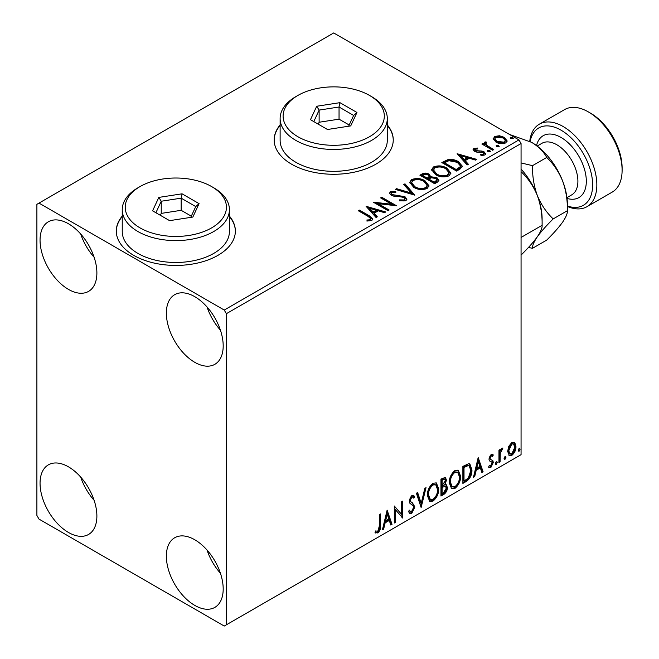 <?xml version="1.0" encoding="UTF-8"?>
<svg xmlns="http://www.w3.org/2000/svg" width="659" height="659" viewBox="0 0 659 659"><rect width="100%" height="100%" fill="white"/><g stroke="black" fill="none" stroke-linecap="round" stroke-linejoin="round"><path stroke-width="0.99" d="M122.245 216.07A59.541 34.375 0 0 0 116.289 231.054A59.541 34.375 0 0 0 133.728 255.362A59.541 34.375 0 0 0 198.614 262.809A59.541 34.375 0 0 0 235.37 231.054A59.541 34.375 0 0 0 229.414 216.07M122.245 216.556A59.541 34.375 0 0 0 116.289 231.301M280.124 124.922A59.541 34.375 0 0 0 274.169 139.906A59.541 34.375 0 0 0 291.608 164.206A59.541 34.375 0 0 0 356.494 171.661A59.541 34.375 0 0 0 393.25 139.906A59.541 34.375 0 0 0 387.294 124.922M280.124 125.408A59.541 34.375 0 0 0 274.169 140.145M194.776 605.39A40.191 23.205 60 0 1 168.523 569.969A40.191 23.205 60 0 1 174.676 537.769A40.191 23.205 60 0 1 194.776 539.762A40.191 23.205 60 0 1 221.029 575.175A40.191 23.205 60 0 1 214.867 607.376A40.191 23.205 60 0 1 194.776 605.39M220.419 573.239A40.191 23.205 60 0 1 207.025 550.034M68.47 289.392A40.191 23.205 60 0 1 42.217 253.979A40.191 23.205 60 0 1 48.371 221.77A40.191 23.205 60 0 1 68.47 223.763A40.191 23.205 60 0 1 94.723 259.176A40.191 23.205 60 0 1 88.561 291.385A40.191 23.205 60 0 1 68.47 289.392M94.113 257.241A40.191 23.205 60 0 1 80.719 234.036M194.776 362.31A40.191 23.205 60 0 1 168.523 326.897A40.191 23.205 60 0 1 174.676 294.697A40.191 23.205 60 0 1 194.776 296.682A40.191 23.205 60 0 1 221.029 332.103A40.191 23.205 60 0 1 214.867 364.303A40.191 23.205 60 0 1 194.776 362.31M220.419 330.159A40.191 23.205 60 0 1 207.025 306.954M68.47 532.464A40.191 23.205 60 0 1 42.217 497.051A40.191 23.205 60 0 1 48.371 464.85A40.191 23.205 60 0 1 68.47 466.836A40.191 23.205 60 0 1 94.723 502.257A40.191 23.205 60 0 1 88.561 534.457A40.191 23.205 60 0 1 68.47 532.464M94.113 500.313A40.191 23.205 60 0 1 80.719 477.108M36.896 204.315L36.896 515.453L38.996 519.094L224.249 626.05L226.35 624.831L226.35 313.7L224.249 310.051L38.996 203.104L36.896 204.315M508.748 446.341L511.812 442.51L514.86 442.799L515.964 446.588C515.989 450.097 514.605 453.03 511.812 455.385L509.341 455.624L507.652 451.382L508.748 446.341M514.267 442.304L514.86 442.799L514.02 442.313L515.124 446.102L515.964 446.588M498.962 462.585L498.962 450.146L500.09 449.496L500.09 451.324L502.067 448.136L502.924 448.071L500.272 453.384L500.09 461.926L498.962 462.585M492.627 456.423L491.177 455.954L490.082 458.26L490.354 459.232L492.924 460.773L493.294 462.478L490.897 467.453L488.566 467.116L489.217 465.592L490.774 466.004L492.158 463.203L491.886 462.173L489.308 460.682L488.945 458.977L491.103 454.463L493.294 454.974L492.627 456.423L491.268 455.476M492.677 454.471L493.294 454.974L492.446 454.488L491.845 455.814M490.354 459.232L489.513 458.746L490.354 459.232M489.069 467.577L488.566 467.116M491.886 462.173L490.749 461.432M491.046 461.687L489.95 461.292M466.3 481.441L462.873 483.418L462.873 466.399L468.615 463.705L469.883 464.01L471.943 469.892C472.116 474.702 470.229 478.549 466.3 481.441L465.46 480.955L462.873 482.446M440.962 496.07L440.962 479.052L445.426 477.371L446.44 480.106L445.056 484.522L446.308 484.744L447.387 487.528C447.37 490.345 446.209 492.627 443.911 494.365L440.962 496.07M421.126 507.521L416.406 493.237L417.633 492.52L421.216 503.361L424.8 488.385L426.035 487.668L421.126 507.521M395.433 522.356L394.296 523.007L394.296 505.997L401.669 514.432L401.669 501.738L402.797 501.087L402.797 518.098L395.433 509.695L395.433 522.356L394.296 522.035M379.378 525.931L379.378 514.613L380.507 513.954L380.507 525.445C380.96 528.271 380.062 530.775 377.813 532.966L375.029 532.604L375.605 530.965L377.805 531.228L379.378 525.931M375.589 532.991L375.029 532.604M226.35 624.831L521.063 454.685L521.063 143.547L226.35 313.7M387.121 510.14L392.031 524.317L390.795 525.034L389.28 520.453L385.144 522.842L383.629 529.169L382.393 529.877L387.121 510.14M411.776 513.353L409.865 513.493L408.465 511.549L409.387 510.148L410.532 511.697L411.694 511.656L413.761 507.587L413.382 506.128L409.807 503.163L409.223 500.914L411.859 495.42L413.531 495.321L414.7 496.655L413.819 498.212L412.863 497.1L411.842 497.174L410.359 500.189L411.043 501.985L412.443 502.875L414.89 506.952L411.776 513.353L410.936 512.867L409.47 513.18M427.361 495.486C427.279 490.683 429.141 486.597 432.955 483.236L436.373 482.94L438.696 488.863C438.77 493.682 436.884 497.751 433.045 501.079L429.693 501.351L427.361 495.486M449.273 482.841C449.191 478.03 451.053 473.945 454.867 470.584L458.285 470.287L460.608 476.21C460.682 481.029 458.796 485.098 454.957 488.426L451.604 488.698L449.273 482.841M478.179 457.568L483.088 471.745L481.853 472.462L480.345 467.882L476.202 470.271L474.686 476.597L473.459 477.305L478.179 457.568M496.318 461.489L497.257 462.363L496.318 464.331L495.37 463.458L496.318 461.489L496.886 461.448M496.375 461.465L495.469 463.845L496.318 464.331L495.749 464.373M505.008 456.473L505.947 457.346L505.008 459.315L504.061 458.442L505.008 456.473L505.577 456.423M505.066 456.448L504.16 458.829L505.008 459.315L504.44 459.356M519.177 448.293L520.116 449.166L519.177 451.135L518.229 450.262L519.177 448.293L519.745 448.244M519.234 448.268L518.328 450.649L519.177 451.135L518.608 451.176M493.261 139.28L494.538 136.487L499.365 135.746L504.292 137.327L507.117 140.902L505.684 142.921C502.24 144.173 499.011 143.909 495.98 142.122L493.13 138.522M485.93 142.987L486.639 145.252L493.78 149.577L492.644 150.236L481.877 144.016L483.006 143.357L484.596 144.28L484.167 143.085L484.793 142.113L486.021 141.825L486.63 142.805L485.93 142.987L485.543 144.601M475.221 149.165L475.576 150.631L482.017 151.068L484.052 151.817L485.617 153.811L484.777 154.997L480.988 155.499L480.633 154.544L483.327 154.305L483.805 153.613L482.973 152.501L476.523 152.064L474.496 151.315L473.063 149.535L473.829 148.44L477.553 148.061L477.808 148.983L475.221 149.165L474.867 150.664M459.982 169.091L456.563 171.068L441.827 162.559L448.095 159.552C452.148 159.132 455.6 159.84 458.45 161.686L462.387 166.257L459.982 169.091M434.643 183.721L419.915 175.212L421.991 174.009C424.347 172.773 426.702 172.823 429.042 174.157L430.797 176.76L436.884 177.592L438.952 180.204L437.592 182.016L434.643 183.721M430.838 176.381L430.797 177.732L436.884 178.564L436.884 177.592M414.808 195.171L395.351 189.388L396.586 188.68L411.348 193.062L403.753 184.536L404.988 183.828L414.808 195.171M389.115 210.007L387.986 210.658L373.249 202.148L391.603 204.241L380.614 197.898L381.75 197.239L396.487 205.748L378.151 203.672L389.115 210.007M368.126 216.424L358.323 210.765L359.46 210.114L369.411 215.855L372.879 219.035L371.874 220.394L367.392 221.02L366.832 220.032L369.394 219.834L370.844 218.78L368.126 216.424M224.249 310.051L518.954 139.906L333.709 32.95L38.996 203.104M366.066 206.292L385.713 211.967L384.485 212.676L378.25 210.822L374.106 213.219L377.319 216.819L376.083 217.528L366.066 206.292M405.845 200.781L399.313 200.838L399.486 199.875L404.247 199.957L405.005 198.861L403.81 197.329L401.99 196.703L394.057 196.258L391.232 195.303L389.502 193.169L390.425 191.794L395.771 191.596L395.787 192.626L391.924 192.675L391.372 193.441L392.303 194.611L404.964 196.687L406.908 199.249L405.845 200.781M413.745 187.354L409.7 182.354L411.529 179.61C416.34 177.889 420.829 178.268 425.006 180.772L428.984 185.789L427.106 188.507C422.337 190.187 417.88 189.808 413.745 187.354M435.657 174.701L431.612 169.701L433.441 166.958C438.251 165.236 442.741 165.623 446.917 168.119L450.896 173.136L449.018 175.854C444.257 177.535 439.8 177.156 435.657 174.701M457.124 153.72L476.778 159.396L475.543 160.104L469.307 158.251L465.163 160.639L468.376 164.248L467.14 164.956L457.124 153.72M488.014 151.702L487.734 150.45L489.909 150.614L490.189 151.867L488.014 151.702M487.405 150.919L487.734 150.45L487.734 151.422L489.909 151.586L489.909 150.614M490.51 151.397L490.189 151.867M496.705 146.685L496.425 145.433L498.591 145.598L498.879 146.85L496.705 146.685M496.095 145.903L496.425 145.433L496.425 146.405L498.591 146.57L498.591 145.598M499.201 146.38L498.879 146.85M510.873 138.505L510.593 137.253L512.768 137.418L513.048 138.67L510.873 138.505M510.264 137.723L510.593 137.253L510.593 138.225L512.768 138.39L512.768 137.418M513.369 138.201L513.048 138.67M518.954 139.906L521.063 143.547M393.25 140.145A59.541 34.375 0 0 0 387.294 125.408M235.37 231.301A59.541 34.375 0 0 0 229.414 216.556M359.163 211.251L359.46 210.114M359.46 211.086L369.411 216.827L372.78 219.505M366.832 221.004L369.394 220.806L369.394 219.834M369.394 220.806L370.35 220.501L370.35 219.529M370.35 220.501L370.844 218.78M367.047 207.396L384.601 212.61M376.742 217.149L374.106 214.191L374.106 213.219M369.715 208.293L369.715 209.265L373.076 213.038L376.248 211.201L376.248 210.229L369.715 208.293L373.076 212.066L376.248 210.229M373.076 213.038L373.076 212.066M375.02 203.17L391.603 205.213L391.603 204.241M381.454 198.384L381.75 197.239M381.75 198.211L394.741 205.715M388.275 210.493L378.151 204.644L378.151 203.672M399.478 200.88L399.486 199.875M399.486 200.847L404.247 200.929L404.247 199.957M404.247 200.929L405.005 198.861M389.593 193.655L390.425 191.794M390.425 192.766L395.771 192.568L395.771 191.596M391.372 193.441L392.303 195.583L392.303 194.611M392.303 195.583L394.898 196.283L394.898 195.311M394.898 196.283L397.764 196.324L397.764 195.352M397.764 196.324L404.964 197.659L404.964 196.687M404.964 197.659L406.834 199.702M396.463 189.718L396.586 188.68M396.586 189.652L411.348 194.034L411.348 193.062M404.321 185.179L404.988 184.8L404.988 183.828M404.988 184.8L414.017 194.932M409.741 182.856L411.529 180.582L411.529 179.61M411.529 180.582C416.34 178.861 420.829 179.24 425.006 181.744L425.006 180.772M425.006 181.744L428.943 186.266M411.628 182.675L411.628 183.647L414.865 187.667C418.168 189.635 421.727 189.957 425.557 188.631L427.098 186.316L427.098 185.344L423.869 181.423C420.557 179.446 416.958 179.124 413.086 180.459L411.628 182.675L414.865 186.695C418.168 188.663 421.727 188.985 425.557 187.658L427.098 185.344M425.557 188.631L425.557 187.658M414.865 187.667L414.865 186.695M420.755 175.698L421.991 174.981C424.347 173.745 426.702 173.795 429.042 175.129L429.042 174.157M429.042 175.129L430.797 177.732M436.884 178.564L438.869 180.673M428.787 179.026L428.787 179.998L434.265 183.161L437.032 180.863L437.032 179.891L435.756 178.251L431.34 177.757L428.787 179.026L434.265 182.189L437.032 179.891M422.559 175.426L422.559 176.398L427.279 179.124L429.207 177.37L429.207 176.398L427.93 174.824L423.729 174.75L422.559 175.426L427.279 178.152L429.207 176.398M427.856 178.795L427.856 177.823M427.279 179.124L427.279 178.152M435.566 182.411L435.566 181.439M434.265 183.161L434.265 182.189M431.653 170.203L433.441 167.93L433.441 166.958M433.441 167.93C438.251 166.208 442.741 166.595 446.917 169.091L446.917 168.119M446.917 169.091L450.855 173.614M433.548 170.022L433.548 171.002L436.785 175.014C440.08 176.983 443.647 177.304 447.469 175.978L449.01 173.671L449.01 172.699L445.781 168.77C442.469 166.793 438.878 166.472 435.006 167.806L433.548 170.022L436.785 174.042C440.08 176.011 443.647 176.332 447.469 175.006L449.01 172.699M447.469 175.978L447.469 175.006M436.785 175.014L436.785 174.042M442.667 163.045L448.095 160.524L448.095 159.552M448.095 160.524C452.148 160.104 455.6 160.812 458.45 162.658L458.45 161.686M458.45 162.658L462.33 166.743M444.471 162.773L444.471 163.745L456.185 170.508L460.056 167.839L460.377 166.826L460.377 165.854L457.313 162.336L448.886 160.705L444.471 162.773L456.185 169.536L460.056 166.867L460.377 165.854M456.185 170.508L456.185 169.536M460.056 167.839L460.056 166.867M458.104 154.824L475.666 160.038M467.799 164.577L465.163 161.62L465.163 160.639M460.773 155.722L460.773 156.694L464.142 160.466L467.305 158.63L467.305 157.658L460.773 155.722L464.142 159.494L467.305 157.658M464.142 160.466L464.142 159.494M473.17 150.038L473.829 148.44M473.829 149.412L475.765 148.975M477.553 148.95L477.553 148.061M475.221 150.137L475.576 151.603L475.576 150.631M475.576 151.603L476.828 152.015L476.828 151.043M476.828 152.015L482.017 152.04L482.017 151.068M482.017 152.04L484.052 152.789L484.052 151.817M484.052 152.789L485.518 154.264M482.116 155.582L483.327 155.277L483.327 154.305M483.327 155.277L483.805 153.613M482.717 144.502L483.006 143.357M483.006 144.329L484.596 145.252L484.596 144.28M484.266 143.621L484.793 142.113M484.793 143.085L486.021 142.797L486.021 141.825M485.93 143.959L486.639 146.224L486.639 145.252M486.639 146.224L492.932 150.063M493.187 139L494.538 137.459L494.538 136.487M494.538 137.459L499.365 136.726L499.365 135.746M499.365 136.726L504.292 138.299L504.292 137.327M504.292 138.299L507.059 141.38M494.893 138.678L494.893 139.65L497.125 142.443L504.357 143.135L505.362 140.672L503.171 137.986L495.856 137.253L494.893 138.678L497.125 141.471L504.357 142.163L505.362 140.672M504.357 143.135L504.357 142.163M497.125 142.443L497.125 141.471M379.666 514.44L379.666 524.959C380.119 527.785 379.222 530.289 376.973 532.48L377.813 532.966M376.973 532.48L375.144 532.694M386.932 510.939L391.191 523.831L392.031 524.317M391.191 523.831L390.532 524.218M385.144 522.842L384.304 522.356L388.439 519.967L389.28 520.453M384.304 522.356L382.788 528.683L383.629 529.169M387.212 514.193L386.372 513.707L384.79 520.33L385.63 520.816L388.802 518.987L387.212 514.193L385.63 520.816M394.296 506.096L401.669 514.432M401.957 501.573L401.957 517.546M402.072 517.677L402.797 518.098M394.593 521.87L394.593 509.209L395.433 509.695M409.074 510.626L410.532 511.697M413.086 495.148L414.7 496.655M413.86 496.169L413.185 497.364M412.863 497.1L412.023 496.614L411.002 496.688L411.842 497.174M411.002 496.688L409.511 499.703L410.359 500.189M409.511 499.703L410.203 501.499L411.043 501.985M410.203 501.499L412.443 502.875M411.595 502.389L414.89 506.952M414.05 506.466L410.936 512.867M417.065 492.85L420.376 502.875L421.216 503.361M424.923 488.311L420.664 506.128M435.945 482.734L437.856 488.377L438.696 488.863M437.856 488.377C437.922 493.196 436.044 497.265 432.205 500.593L433.045 501.079M432.205 500.593L429.289 501.062M435.723 484.793L432.164 484.472C429.083 487.19 427.584 490.477 427.65 494.341L429.52 499.061L430.36 499.547L433.004 499.349C436.118 496.68 437.634 493.402 437.56 489.513L435.723 484.793L433.004 484.958C429.932 487.676 428.424 490.963 428.49 494.827L430.36 499.547M432.164 484.472L433.004 484.958M427.65 494.341L428.49 494.827M444.957 477.215L445.599 479.62L446.44 480.106M445.599 479.62L444.965 482.676M444.224 484.044L445.056 484.522M445.838 484.571L446.547 487.042L447.387 487.528M446.547 487.042C446.53 489.859 445.369 492.141 443.062 493.879L443.911 494.365M443.062 493.879L440.962 495.098M445.476 486.284L443.631 485.683L441.25 486.853L441.25 493.179L442.098 493.665L443.392 492.924L446.25 488.187L445.476 486.284L442.098 487.347L442.098 493.665M444.734 479.175L443.894 478.689L441.25 479.661L441.25 485.115L442.098 485.601L445.303 480.79L444.734 479.175L442.098 480.147L442.098 485.601M442.428 478.978L443.268 479.464M441.25 479.661L442.098 480.147M441.25 486.853L442.098 487.347M443.631 485.683L444.471 486.169M457.857 470.081L459.768 475.724L460.608 476.21M459.768 475.724C459.842 480.543 457.956 484.612 454.117 487.94L454.957 488.426M454.117 487.94L451.201 488.41M457.634 472.141L454.076 471.819C451.003 474.538 449.496 477.824 449.562 481.688L451.431 486.408L452.272 486.894L454.924 486.704C458.03 484.027 459.545 480.749 459.48 476.861L457.634 472.141L454.924 472.305C451.843 475.024 450.336 478.31 450.41 482.174L452.272 486.894M454.076 471.819L454.924 472.305M449.562 481.688L450.41 482.174M469.455 463.812L471.103 469.406L471.943 469.892M471.103 469.406C471.267 474.216 469.389 478.063 465.46 480.955M469.2 465.888L467.173 465.172L463.17 467.009L463.17 480.535L464.01 481.021L468.261 478.129L470.814 470.542L469.2 465.888L468.014 465.658L464.01 467.495L464.01 481.021M463.17 467.009L464.01 467.495M467.173 465.172L468.014 465.658M477.989 458.367L482.248 471.259L483.088 471.745M482.248 471.259L481.589 471.638M476.202 470.271L475.361 469.785L479.497 467.396L480.345 467.882M475.361 469.785L473.846 476.111L474.686 476.597M478.269 461.621L477.429 461.135L475.847 467.758L476.688 468.244L479.859 466.415L478.269 461.621L476.688 468.244M491.787 455.937L490.337 455.468L491.177 455.954M490.337 455.468L489.242 457.774L490.082 458.26M489.242 457.774L489.513 458.746M491.812 459.957L492.924 460.773M492.075 460.287L492.446 461.992L493.294 462.478M492.446 461.992L490.057 466.967L490.897 467.453M490.057 466.967L488.69 467.256M496.416 461.877L497.257 462.363M499.25 449.982L499.25 450.838L500.09 451.324M501.853 448.285L501.548 449.216L502.389 449.702M501.548 449.216L501.038 449.29L501.878 449.776M499.827 451.176L499.431 452.898L500.272 453.384M499.431 452.898L499.25 461.44L500.09 461.926M505.107 456.86L505.947 457.346M515.124 446.102C515.149 449.611 513.765 452.544 510.964 454.899L511.812 455.385M510.964 454.899L508.937 455.32M513.509 443.927L510.964 443.556L507.941 450.254L509.168 453.499L511.804 453.862L514.827 447.247L513.509 443.927L511.804 444.042L508.781 450.74L510.008 453.985M510.964 443.556L511.804 444.042M507.941 450.254L508.781 450.74M519.276 448.68L520.116 449.166M567.374 206.012A44.655 25.783 -120 0 0 592.474 181.118A44.655 25.783 -120 0 0 561.056 130.177A44.655 25.783 -120 0 0 530.116 141.52M529.745 141.323A47.629 27.497 60 0 1 539.35 124.172A47.629 27.497 60 0 1 563.165 126.536A47.629 27.497 60 0 1 594.278 168.506A47.629 27.497 60 0 1 586.98 206.679A47.629 27.497 60 0 1 567.374 206.448M590.53 113.167L588.429 111.948L590.53 113.167A44.655 25.783 60 0 1 622.104 167.856L622.104 170.286A47.629 27.497 -120 0 0 588.429 111.948L588.429 111.948A47.629 27.497 -120 0 0 564.606 109.592L539.35 124.172M586.98 206.679L612.244 192.09A47.629 27.497 -120 0 0 622.104 170.286M521.063 172.271L521.45 172.04C528.131 178.334 533.419 186.143 537.316 195.476C540.734 204.949 542.332 214.883 542.11 225.296L521.063 237.446M521.063 169.091A50.611 29.218 60 0 1 537.316 195.476A50.611 29.218 60 0 1 542.11 218.903L542.11 225.296C542.357 227.874 540.759 231.704 537.316 236.795C533.477 242.084 528.188 248.048 521.45 254.687L521.063 254.918M528.444 247.454L532.521 248.295C532.283 245.716 533.881 241.886 537.316 236.795C541.163 231.515 546.451 225.551 553.189 218.903C546.509 212.61 541.22 204.801 537.316 195.476C533.905 186.003 532.307 176.06 532.521 165.648L521.063 162.946M509.522 134.452L531.591 142.336A50.611 29.218 60 0 1 562.58 180.887A50.611 29.218 60 0 1 567.374 204.315L567.374 210.707C567.621 213.285 566.023 217.124 562.58 222.215C558.741 227.495 553.453 233.459 546.715 240.107L532.521 248.295M531.591 142.336C538.658 146.669 543.7 151.71 546.715 157.46C553.387 163.753 558.675 171.562 562.58 180.887C565.999 190.36 567.597 200.303 567.374 210.707L553.189 218.903M546.715 157.46L532.521 165.648M297.926 136.743A50.611 29.218 0 0 0 369.493 136.743A50.611 29.218 0 0 0 369.493 95.423L371.602 96.634A53.585 30.94 180 0 1 387.294 118.513A53.585 30.94 180 0 1 354.221 147.097A53.585 30.94 180 0 1 295.817 140.383A53.585 30.94 180 0 1 280.124 118.513A53.585 30.94 180 0 1 295.817 96.634L297.926 95.423A50.611 29.218 0 0 0 297.926 136.743M280.124 118.513L280.124 140.392A53.585 30.94 0 0 0 295.817 162.262A53.585 30.94 0 0 0 354.221 168.968A53.585 30.94 0 0 0 387.294 140.392L387.294 118.513M339.937 102.664L356.956 112.483L350.728 125.902L327.482 129.502L310.463 119.674L316.699 106.256L339.937 102.664L339.047 107.005L319.129 110.094L313.791 121.594M371.602 96.634L369.493 95.423A50.611 29.218 0 0 0 297.926 95.423M349.188 125.012L339.047 119.164L319.129 122.245L319.129 110.094L316.699 106.256M319.129 122.245L318.239 124.164M339.047 119.164L339.047 107.005L353.636 115.432L348.619 126.231M356.956 112.483L353.636 115.432M140.046 227.89A50.611 29.218 0 0 0 211.613 227.89A50.611 29.218 0 0 0 211.613 186.571L213.722 187.79A53.585 30.94 180 0 1 229.414 209.661A53.585 30.94 180 0 1 196.333 238.245A53.585 30.94 180 0 1 137.937 231.54A53.585 30.94 180 0 1 122.245 209.661A53.585 30.94 180 0 1 137.937 187.79L140.046 186.571A50.611 29.218 0 0 0 140.046 227.89M122.245 209.661L122.245 231.54A53.585 30.94 0 0 0 137.937 253.418A53.585 30.94 0 0 0 196.333 260.124A53.585 30.94 0 0 0 229.414 231.54L229.414 209.661M182.057 193.812L199.076 203.639L192.848 217.058L169.602 220.65L152.583 210.831L158.811 197.412L182.057 193.812L181.167 198.161L161.241 201.242L155.903 212.742M213.722 187.79L211.613 186.571A50.611 29.218 0 0 0 140.046 186.571M191.299 216.168L181.167 210.312L161.241 213.392L161.241 201.242L158.811 197.412M161.241 213.392L160.351 215.312M181.167 210.312L181.167 198.161L195.748 206.58L190.739 217.379M199.076 203.639L195.748 206.58M369.411 216.827L369.411 215.855M421.991 174.981L421.991 174.009M444.059 162.238L444.059 161.266M457.404 169.808L457.404 168.836M479.068 151.998L479.068 151.026M490.156 148.464L490.156 147.492M379.666 524.959L380.507 525.445M441.827 486.523L442.667 487.009M463.911 466.58L464.752 467.066M499.25 457.264L500.09 457.75M566.938 197.626L571.732 194.858A29.77 17.192 -120 0 0 576.296 171.002A29.77 17.192 -120 0 0 556.847 144.766A29.77 17.192 -120 0 0 541.962 143.291L537.167 146.059M536.517 145.573A35.726 20.627 60 0 1 561.056 137.476A35.726 20.627 60 0 1 586.139 177.65A35.726 20.627 60 0 1 567.037 198.433"/></g></svg>
